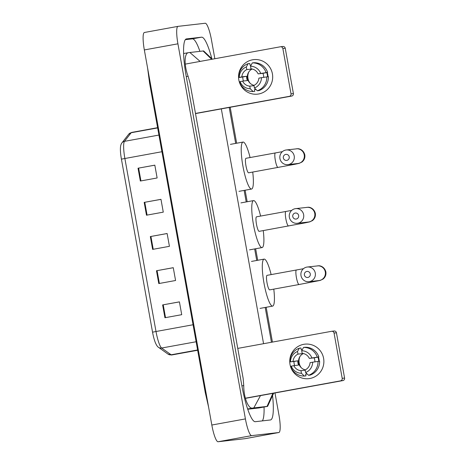 <?xml version="1.0" encoding="UTF-8"?>
<svg xmlns="http://www.w3.org/2000/svg" width="465" height="465" viewBox="0 0 465 465"><rect width="100%" height="100%" fill="white"/><g stroke="black" fill="none" stroke-linecap="round" stroke-linejoin="round"><path stroke-width="0.7" d="M152.549 332.173L121.417 159.14A14.241 2.621 -100.3 0 1 120.412 148.399C120.487 145.83 120.999 143.987 121.946 142.86A4.342 4.208 38 0 1 124.475 141.343A17.362 3.197 79.7 0 0 124.87 158.472L156.007 331.504L152.549 332.173A14.241 2.621 -100.3 0 0 155.461 342.92C156.554 345.361 157.571 346.838 158.524 347.343A4.342 4.191 125.4 0 0 161.663 348.029L171.155 354.789A17.362 3.197 79.7 0 0 171.754 354.981A17.362 3.197 79.7 0 0 171.794 354.975A17.362 3.197 79.7 0 0 171.829 354.969M138.029 168.214L154.822 165.151L157.124 177.967L140.337 181.03L138.029 168.214L138.622 168.103L140.93 180.92M156.478 270.746L173.265 267.683L175.572 280.5L158.78 283.563L156.478 270.746L157.071 270.636L159.373 283.452M162.628 304.918L179.414 301.861L181.722 314.677L164.93 317.735L162.628 304.918L163.221 304.813L165.523 317.63M144.179 202.391L160.971 199.328L163.273 212.145L146.481 215.208L144.179 202.391L144.772 202.281L147.074 215.097M150.329 236.569L167.121 233.506L169.423 246.322L152.63 249.385L150.329 236.569L150.922 236.458L153.223 249.275M167.127 233.54L150.922 236.458M160.977 199.363L144.772 202.281M179.426 301.895L163.221 304.813M173.276 267.718L157.071 270.636M154.828 165.185L138.622 168.103M274.984 392.96L278.959 415.065A17.362 3.197 -100.3 0 1 278.895 432.514A17.362 3.197 -100.3 0 1 278.855 432.52L251.664 435.629A17.362 3.197 -100.3 0 1 245.41 418.907L177.921 43.815A17.362 3.197 -100.3 0 1 177.985 26.366A17.362 3.197 -100.3 0 1 178.025 26.36L205.216 23.25A17.362 3.197 -100.3 0 1 211.47 39.973L214.847 58.73M245.351 438.623A17.362 3.197 -100.3 0 1 245.311 438.635A17.362 3.197 -100.3 0 1 245.27 438.64L218.079 441.75A17.362 3.197 -100.3 0 1 211.825 425.027L144.336 49.935A17.362 3.197 -100.3 0 1 144.406 32.486A17.362 3.197 -100.3 0 1 144.441 32.48M211.825 58.637A37.334 6.865 79.7 0 0 201.554 37.183L186.453 38.915A37.334 6.865 79.7 0 0 186.366 38.926A37.334 6.865 79.7 0 0 186.221 76.434L241.876 385.735A37.334 6.865 79.7 0 0 255.326 421.697L270.432 419.965A37.334 6.865 79.7 0 0 270.514 419.953A37.334 6.865 79.7 0 0 272.618 396.116M199.898 51.324A37.334 6.865 79.7 0 0 192.324 38.868L185.314 39.67M262.33 420.895A37.334 6.865 79.7 0 0 264.044 407.015M247.746 409.235L258.732 407.979A23.442 4.313 79.7 0 0 258.784 407.968A23.442 4.313 79.7 0 0 258.836 407.962M260.487 395.605L253.797 407.915L252.483 408.096C248.612 409.026 243.718 398.261 243.747 385.566L243.154 378.405L190.034 83.189L188.098 76.266C183.663 64.437 184.512 52.853 188.528 52.655L203.635 50.923L212.307 59.189M183.599 53.551L188.528 52.655M273.653 393.204L267.602 406.364L267.038 406.404L272.903 393.344M253.797 407.915L267.038 406.404M189.842 52.475L200.119 61.409M211.68 59.305L203.083 50.964M323.605 358.346A17.362 17.066 83.5 0 1 309.888 378.498A17.362 17.066 83.5 0 1 290.021 364.467A17.362 17.066 83.5 0 1 303.738 344.321A17.362 17.066 83.5 0 1 323.605 358.346A17.362 17.066 83.5 0 1 308.789 378.661A17.362 17.066 83.5 0 1 290.021 364.467A17.362 17.066 83.5 0 1 304.842 344.158A17.362 17.066 83.5 0 1 323.605 358.346M245.386 398.197L340.49 380.864A2.168 2.133 -96.5 0 0 342.205 378.341L344.588 378.068A2.168 2.133 83.5 0 1 342.874 380.591L245.433 398.348M334.056 333.056A2.168 2.133 -96.5 0 0 331.708 331.283L334.097 331.01A2.168 2.133 83.5 0 1 336.439 332.789L334.056 333.056L342.205 378.341M331.708 331.283A2.168 2.133 -96.5 0 0 331.574 331.307L237.755 348.401M336.439 332.789L344.588 378.068M301.308 367.78A10.852 10.666 83.5 0 1 300.012 356.446M312.66 362.194L310.079 362.665A8.684 8.533 83.5 0 1 305.156 369.902L305.627 372.529A11.288 11.096 83.5 0 0 312.66 362.194L319.618 361.195A14.328 14.078 83.5 0 1 310.149 375.104L308.557 375.29L305.627 372.529M305.203 370.181L300.954 370.663A8.684 8.533 83.5 0 1 293.822 365.63L298.594 365.083A8.684 8.533 -96.5 0 1 297.821 360.811L290.474 361.822L293.961 361.514A12.59 12.375 83.5 0 0 294.641 365.531M305.243 369.855A8.684 8.533 83.5 0 1 303.378 353.534M314.863 361.857A8.684 8.533 -96.5 0 0 314.084 357.847L309.312 358.393A8.684 8.533 83.5 0 0 302.174 353.353L301.704 350.726L303.54 347.419L305.133 347.239A14.328 14.078 83.5 0 1 318.851 356.922L309.312 358.393M318.851 356.922L317.944 357.143A12.59 12.375 83.5 0 1 318.711 361.299M318.391 357.004A12.59 12.375 83.5 0 1 319.188 361.241M302.372 349.523A12.59 12.375 83.5 0 0 302.041 349.639L301.244 349.732L300.936 348L299.344 348.186L297.507 351.494L297.978 354.121L302.75 353.574A8.684 8.533 -96.5 0 1 303.006 353.458M300.954 370.663L301.43 373.29L304.36 376.051L305.953 375.871L305.639 374.139L306.435 374.052A12.59 12.375 83.5 0 0 307.208 374.023M304.36 376.051A14.328 14.078 83.5 0 1 290.642 366.368L293.822 365.63M289.875 362.096A14.328 14.078 83.5 0 1 299.344 348.186M303.54 347.419A14.328 14.078 83.5 0 1 317.258 357.103M301.43 373.29A11.288 11.096 83.5 0 1 291.241 366.095M290.474 361.822A11.288 11.096 83.5 0 1 297.507 351.494M301.704 350.726A11.288 11.096 83.5 0 1 311.893 357.922M293.055 361.357A8.684 8.533 83.5 0 1 297.978 354.121M318.031 361.375A14.328 14.078 83.5 0 1 308.557 375.29M317.944 357.143L314.084 357.847M306.266 373.133L306.435 374.052M297.821 360.811L293.961 361.514M302.041 349.639L302.105 350M298.64 215.516A3.04 2.988 -96.5 0 0 295.165 213.057A3.04 2.988 -96.5 0 0 292.764 216.585A3.04 2.988 -96.5 0 0 296.24 219.038A3.04 2.988 -96.5 0 0 298.64 215.516M289.358 217.26A7.382 7.254 83.5 0 1 295.659 208.628A7.382 7.254 83.5 0 1 303.633 214.656A7.382 7.254 83.5 0 1 297.333 223.293A7.382 7.254 83.5 0 1 289.358 217.26M285.905 211.465A7.382 1.36 79.7 0 0 285.888 211.47L256.5 216.824A7.382 1.36 79.7 0 0 256.5 216.824A7.382 1.36 79.7 0 0 256.482 224.281A7.382 1.36 79.7 0 0 259.133 231.349A7.382 1.36 79.7 0 0 259.15 231.343A7.382 1.36 79.7 0 0 259.162 231.343L305.284 222.84L309.707 221.886L312.515 220.561C314.805 218.69 315.747 216.289 315.334 213.354C313.892 207.803 308.946 206.989 307.97 207.274L295.659 208.628M263.26 230.594A23.878 4.394 -100.3 0 1 262.103 247.572A23.878 4.394 -100.3 0 1 262.051 247.583A23.878 4.394 -100.3 0 1 253.477 224.729A23.878 4.394 -100.3 0 1 253.541 200.595A23.878 4.394 -100.3 0 1 253.599 200.589A23.878 4.394 -100.3 0 1 260.609 216.074M310.283 273.914A3.04 2.988 -96.5 0 0 306.807 271.461A3.04 2.988 -96.5 0 0 304.406 274.984A3.04 2.988 -96.5 0 0 307.882 277.442A3.04 2.988 -96.5 0 0 310.283 273.914M301 275.658A7.382 7.254 83.5 0 1 307.301 267.026A7.382 7.254 83.5 0 1 315.276 273.06A7.382 7.254 83.5 0 1 308.981 281.691A7.382 7.254 83.5 0 1 301 275.658M267.05 275.35A7.382 1.36 79.7 0 0 267.032 275.35A7.382 1.36 79.7 0 0 267.015 282.813A7.382 1.36 79.7 0 0 269.659 289.875A7.382 1.36 79.7 0 0 269.677 289.875A7.382 1.36 79.7 0 0 269.694 289.869M273.786 289.125A23.878 4.394 -100.3 0 1 272.635 306.104A23.878 4.394 -100.3 0 1 272.583 306.11A23.878 4.394 -100.3 0 1 264.01 283.255A23.878 4.394 -100.3 0 1 264.074 259.121A23.878 4.394 -100.3 0 1 264.126 259.115A23.878 4.394 -100.3 0 1 271.142 274.606M289.218 156.856A3.04 2.988 -96.5 0 0 285.743 154.403A3.04 2.988 -96.5 0 0 283.342 157.931A3.04 2.988 -96.5 0 0 286.818 160.384A3.04 2.988 -96.5 0 0 289.218 156.856M279.942 158.606A7.382 7.254 83.5 0 1 286.237 149.974A7.382 7.254 83.5 0 1 294.211 156.002A7.382 7.254 83.5 0 1 287.916 164.633A7.382 7.254 83.5 0 1 279.942 158.606M278 167.464A7.382 1.36 79.7 0 1 277.983 167.464A7.382 1.36 79.7 0 1 275.327 160.355A7.382 1.36 79.7 0 1 275.356 152.939A7.382 1.36 79.7 0 0 275.356 152.939L245.973 158.298A7.382 1.36 79.7 0 0 245.973 158.298A7.382 1.36 79.7 0 0 245.95 165.755A7.382 1.36 79.7 0 0 248.601 172.817A7.382 1.36 79.7 0 0 248.618 172.817A7.382 1.36 79.7 0 0 248.636 172.811L294.752 164.308L299.175 163.36L301.983 162.029C304.279 160.163 305.214 157.763 304.808 154.828C303.36 149.271 298.414 148.463 297.443 148.748L286.237 149.974M252.728 172.067A23.878 4.394 -100.3 0 1 251.577 189.046A23.878 4.394 -100.3 0 1 251.524 189.052A23.878 4.394 -100.3 0 1 242.945 166.203A23.878 4.394 -100.3 0 1 243.015 142.069A23.878 4.394 -100.3 0 1 243.067 142.058A23.878 4.394 -100.3 0 1 250.077 157.548M272.409 73.825A17.362 17.066 83.5 0 1 258.697 93.977A17.362 17.066 83.5 0 1 238.83 79.945A17.362 17.066 83.5 0 1 252.547 59.799A17.362 17.066 83.5 0 1 272.409 73.825A17.362 17.066 83.5 0 1 257.593 94.139A17.362 17.066 83.5 0 1 238.83 79.945A17.362 17.066 83.5 0 1 253.646 59.636A17.362 17.066 83.5 0 1 272.409 73.825M195.48 113.437L289.294 96.342A2.168 2.133 -96.5 0 0 291.009 93.82L293.398 93.546A2.168 2.133 83.5 0 1 291.683 96.069L195.503 113.594M282.86 48.534A2.168 2.133 -96.5 0 0 280.517 46.762L282.9 46.488A2.168 2.133 83.5 0 1 285.248 48.261L282.86 48.534L291.009 93.82M280.517 46.762A2.168 2.133 -96.5 0 0 280.378 46.785L185.262 64.118M285.248 48.261L293.398 93.546M250.112 83.258A10.852 10.666 83.5 0 1 248.816 71.924M261.469 77.672L258.889 78.143A8.684 8.533 83.5 0 1 253.96 85.38L254.431 88.007A11.288 11.096 83.5 0 0 261.469 77.672L268.427 76.673A14.328 14.078 83.5 0 1 258.953 90.582L257.366 90.768L254.431 88.007M254.012 85.659L249.763 86.141A8.684 8.533 83.5 0 1 242.625 81.102L247.397 80.561A8.684 8.533 -96.5 0 1 246.63 76.289L241.858 76.83L238.679 77.574L242.765 76.992A12.59 12.375 83.5 0 0 243.445 81.009M254.053 85.333A8.684 8.533 83.5 0 1 252.181 69.012M263.672 77.335A8.684 8.533 -96.5 0 0 262.888 73.325L258.116 73.871A8.684 8.533 83.5 0 0 250.984 68.832L250.513 66.204L252.35 62.897L253.942 62.717A14.328 14.078 83.5 0 1 267.654 72.401L258.116 73.871M267.654 72.401L266.747 72.621A12.59 12.375 83.5 0 1 267.514 76.777M267.195 72.482A12.59 12.375 83.5 0 1 267.997 76.719M251.176 65.001A12.59 12.375 83.5 0 0 250.85 65.117L250.054 65.21L249.74 63.478L248.153 63.659L246.311 66.972L246.787 69.599L251.553 69.053A8.684 8.533 -96.5 0 1 251.809 68.936M249.763 86.141L250.234 88.769L253.169 91.529L254.756 91.349L254.442 89.617L255.239 89.524A12.59 12.375 83.5 0 0 256.017 89.501M253.169 91.529A14.328 14.078 83.5 0 1 239.452 81.846L242.625 81.102M238.679 77.574A14.328 14.078 83.5 0 1 248.153 63.659M252.35 62.897A14.328 14.078 83.5 0 1 266.067 72.581M250.234 88.769A11.288 11.096 83.5 0 1 240.045 81.573M239.277 77.3A11.288 11.096 83.5 0 1 246.311 66.972M250.513 66.204A11.288 11.096 83.5 0 1 260.696 73.4M241.858 76.83A8.684 8.533 83.5 0 1 246.787 69.599M266.834 76.853A14.328 14.078 83.5 0 1 257.366 90.768M266.747 72.621L262.888 73.325M255.076 88.612L255.239 89.524M246.63 76.289L242.765 76.992M250.85 65.117L250.914 65.478M197.654 350.267L171.48 355.022L168.016 354.103A4.342 4.191 125.4 0 0 171.155 354.789L197.596 349.971M121.417 159.14L161.93 151.718M193.062 324.75L156.007 331.504A17.362 3.197 79.7 0 0 161.663 348.029L196.12 341.752M121.946 142.86L128.671 134.251A4.342 4.208 38 0 1 131.2 132.728L124.475 141.343L158.931 135.059M128.671 134.251L131.665 132.415A17.362 3.197 79.7 0 0 131.2 132.728L157.647 127.91M150.288 83.02L149.596 83.183L205.251 392.483L208.645 407.352M205.943 392.321L205.251 392.483M229.204 107.45L235.674 143.406M244.131 190.4L246.206 201.932M254.663 248.926L256.738 260.458M265.195 307.458L271.455 342.263M221.317 108.891L263.568 343.699M177.921 43.815L144.336 49.935M245.41 418.907L211.825 425.027M251.664 435.629L218.079 441.75M278.855 432.52L245.27 438.64M192.324 38.868L201.554 37.183M247.659 408.973L252.483 408.096M241.905 385.904L243.747 385.566M186.256 76.603L188.098 76.266M258.732 407.979L267.59 406.364M342.874 380.591L340.49 380.864M291.706 210.401L285.888 211.47A7.382 1.36 79.7 0 0 285.859 218.881A7.382 1.36 79.7 0 0 288.515 225.99A7.382 1.36 79.7 0 0 288.533 225.99M308.504 222.014L308.464 222.014A7.382 7.254 -96.5 0 0 314.764 213.383A7.382 7.254 -96.5 0 0 306.784 207.355M296.432 269.996A7.382 1.36 79.7 0 0 296.414 269.996A7.382 1.36 79.7 0 0 296.391 277.413A7.382 1.36 79.7 0 0 299.047 284.522A7.382 1.36 79.7 0 0 299.065 284.516L320.24 280.418L323.047 279.087C325.337 277.221 326.279 274.821 325.866 271.886C324.419 266.329 319.478 265.515 318.502 265.8L307.301 267.026M319.025 280.54L318.996 280.546A7.382 7.254 -96.5 0 0 325.291 271.915A7.382 7.254 -96.5 0 0 317.316 265.881M297.96 163.488L297.931 163.488A7.382 7.254 -96.5 0 0 304.232 154.857A7.382 7.254 -96.5 0 0 296.257 148.823M291.683 96.069L289.294 96.342M168.016 354.103L158.524 347.343M131.665 132.415L157.606 127.683M147.614 68.152L149.596 83.183M177.985 26.366L144.406 32.486M278.895 432.514L245.311 438.635M258.784 407.968L267.602 406.364M272.438 342.083L266.178 307.278M257.72 260.284L255.645 248.752M247.188 201.752L245.113 190.22M236.662 143.226L230.192 107.276M262.103 247.572L249.513 249.868M253.541 200.595L240.951 202.891M308.464 222.014L297.333 223.293M269.677 289.875L299.065 284.516M272.635 306.104L260.045 308.394M264.074 259.121L251.484 261.417M318.996 280.546L308.981 281.691M267.032 275.35L303.465 268.7M251.577 189.046L238.981 191.342M243.015 142.069L230.419 144.365M297.931 163.488L287.916 164.633M275.356 152.939L282.4 151.642"/></g></svg>

